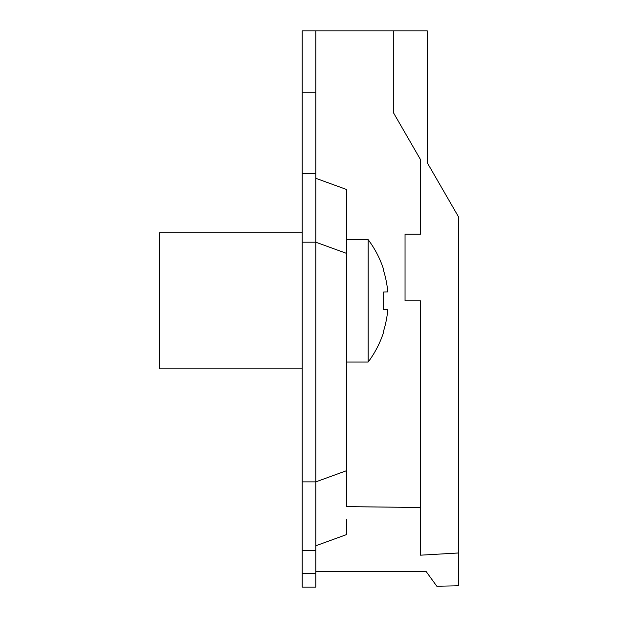 <?xml version="1.0" encoding="UTF-8"?>
<svg xmlns="http://www.w3.org/2000/svg" width="618" height="618" viewBox="0 0 618 618"><rect width="100%" height="100%" fill="white"/><g stroke="black" fill="none" stroke-linecap="round" stroke-linejoin="round"><path stroke-width="0.93" d="M346.397 239.645L346.397 506.636L420.51 507.486L420.51 300.842L405.045 300.842L405.045 234.207L420.51 234.207L420.51 159.606L393.311 112.491L393.311 30.9L315.798 30.9L315.798 242.194L346.397 253.334L346.397 189.432L346.397 239.645L368.158 239.645L368.158 362.04A101.993 101.993 0 0 0 383.639 332.121L383.639 330.854A101.746 101.731 -90 0 0 387.78 309.726L383.639 309.649L383.639 292.028L387.78 291.959A101.746 101.731 -90 0 0 383.639 270.831L383.639 269.564A101.993 101.993 0 0 0 368.158 239.645M346.397 362.04L368.158 362.04M346.397 506.636L346.397 470.738L315.798 481.878L315.798 242.194L302.202 242.194L302.202 92.206L315.798 92.206M346.397 189.432L315.798 178.301L346.397 189.432M346.397 519.19L346.397 534.64L315.798 545.771L315.798 571.465L426.096 571.465L436.826 586.235L458.587 585.779L458.587 552.971L420.51 555.18L420.51 507.486M302.202 481.878L302.202 587.1L315.798 587.1L315.798 481.878L302.202 481.878L302.202 242.194M393.311 30.9L427.308 30.9L427.308 162.812L458.587 216.988L458.587 552.971M302.202 92.206L302.202 30.9L315.798 30.9M302.202 173.403L315.798 173.403M315.798 550.669L302.202 550.669M315.798 573.504L302.202 573.504M302.202 232.847L159.413 232.847L159.413 368.838L302.202 368.838"/></g></svg>

